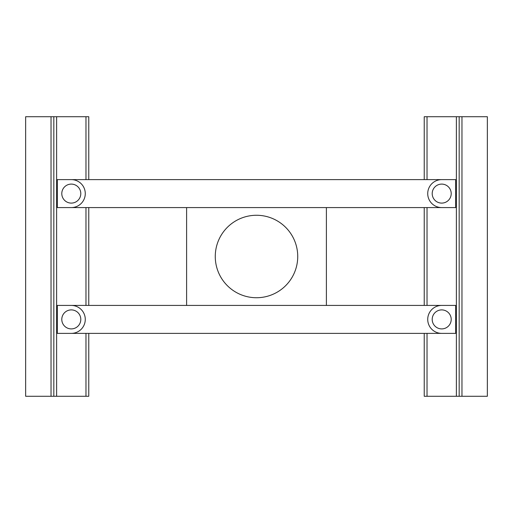 <?xml version="1.0" encoding="UTF-8"?>
<svg xmlns="http://www.w3.org/2000/svg" width="513" height="513" viewBox="0 0 513 513"><rect width="100%" height="100%" fill="white"/><g stroke="black" fill="none" stroke-linecap="round" stroke-linejoin="round"><path stroke-width="0.77" d="M451.209 193.6A9.503 9.503 0 0 1 441.706 203.103A9.503 9.503 0 0 1 432.202 193.6A9.503 9.503 0 0 1 441.706 184.096A9.503 9.503 0 0 1 451.209 193.6M80.797 193.6A9.503 9.503 0 0 1 71.294 203.103A9.503 9.503 0 0 1 61.791 193.6A9.503 9.503 0 0 1 71.294 184.096A9.503 9.503 0 0 1 80.797 193.6M57.321 179.621L455.679 179.621L455.679 207.579L57.321 207.579L57.321 179.621M451.209 319.4A9.503 9.503 0 0 1 441.706 328.904A9.503 9.503 0 0 1 432.202 319.4A9.503 9.503 0 0 1 441.706 309.897A9.503 9.503 0 0 1 451.209 319.4M80.797 319.4A9.503 9.503 0 0 1 71.294 328.904A9.503 9.503 0 0 1 61.791 319.4A9.503 9.503 0 0 1 71.294 309.897A9.503 9.503 0 0 1 80.797 319.4M57.321 305.421L455.679 305.421L455.679 333.379L57.321 333.379L57.321 305.421M71.294 207.579A13.979 13.979 0 0 0 85.273 193.6A13.979 13.979 0 0 0 71.294 179.621M88.768 333.379L88.768 396.28L53.827 396.28L53.827 116.72L53.827 396.28L25.65 396.28L25.65 116.72L88.768 116.72L88.768 179.621M88.768 207.579L88.768 305.421M424.232 179.621L424.232 116.72L459.173 116.72L459.173 396.28L459.173 116.72L487.35 116.72L487.35 396.28L424.232 396.28L424.232 333.379M424.232 305.421L424.232 207.579M441.706 179.621A13.979 13.979 0 0 0 427.727 193.6A13.979 13.979 0 0 0 441.706 207.579M441.706 305.421A13.979 13.979 0 0 0 427.727 319.4A13.979 13.979 0 0 0 441.706 333.379M71.294 333.379A13.979 13.979 0 0 0 85.273 319.4A13.979 13.979 0 0 0 71.294 305.421M297.732 256.5A41.232 41.232 0 0 1 256.5 297.732A41.232 41.232 0 0 1 215.268 256.5A41.232 41.232 0 0 1 256.5 215.268A41.232 41.232 0 0 1 297.732 256.5M186.61 207.579L186.61 305.421M326.39 305.421L326.39 207.579M51.031 116.72L51.031 396.28M56.622 116.72L56.622 396.28M85.972 116.72L85.972 179.621M85.972 207.579L85.972 305.421M85.972 333.379L85.972 396.28M461.969 396.28L461.969 116.72M456.378 396.28L456.378 116.72M427.028 396.28L427.028 333.379M427.028 305.421L427.028 207.579M427.028 179.621L427.028 116.72"/></g></svg>
